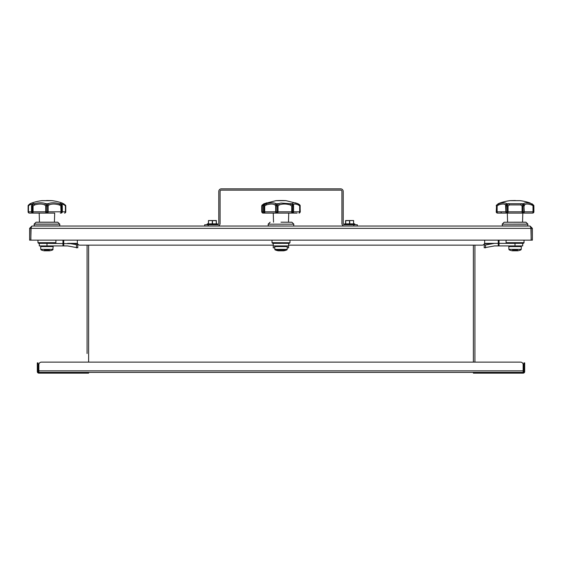 <?xml version="1.0" encoding="UTF-8"?>
<svg xmlns="http://www.w3.org/2000/svg" width="562" height="562" viewBox="0 0 562 562"><rect width="100%" height="100%" fill="white"/><g stroke="black" fill="none" stroke-linecap="round" stroke-linejoin="round"><path stroke-width="0.84" d="M31.929 226.043L29.617 228.355L29.617 240.15L30.777 240.15L31.107 227.54L30.868 228.355L531.132 228.355L530.893 227.54L531.223 240.15L532.383 240.15L532.383 228.355L530.071 226.043L531.132 228.355L531.132 240.15L30.868 240.15L30.868 228.355L31.929 226.043L530.071 226.043M531.223 228.355L532.383 228.355M30.777 228.355L29.617 228.355M86.049 373.154L88.62 373.154L88.62 372.381L38.855 372.381L38.855 364.689A2.564 2.564 0 0 1 41.419 362.125L520.581 362.125A2.564 2.564 0 0 1 523.145 364.689L523.145 372.381L86.049 372.381L86.049 373.154L38.855 373.154A1.538 1.538 0 0 1 37.317 371.615L37.317 365.455L38.083 365.455L38.083 362.89L37.317 362.89L37.317 365.455M62.965 240.15L62.965 245.924L63.738 245.924L63.738 240.15M38.083 365.455L38.083 371.615A0.773 0.773 0 0 0 38.855 372.381M273.237 245.151L79.895 245.151A2.564 2.564 0 0 1 77.331 242.587L77.331 240.15M484.669 240.15L484.669 242.587A2.564 2.564 0 0 1 482.105 245.151L288.629 245.151M482.105 245.151L474.918 245.151L474.918 362.125L520.581 362.125M87.082 353.526L87.082 245.151L79.895 245.151M475.951 373.154L475.951 372.381L473.38 372.381L473.38 373.154L523.145 373.154A1.538 1.538 0 0 0 524.683 371.615L524.683 362.89L523.917 362.89L524.683 362.89M484.219 244.034L484.219 244.884L485.505 244.976L494.434 243.36L484.549 243.36L498.262 243.36L498.262 245.924L499.035 245.924L499.035 240.15M499.035 245.924L515.003 245.924L515.003 243.36L498.262 243.36L498.262 240.15M523.917 362.89L523.917 371.615A0.773 0.773 0 0 1 523.145 372.381M87.082 362.125L41.419 362.125M353.821 226.043L353.821 224.758L357.313 224.758L357.313 226.043M353.821 224.758L344.485 224.758A1.286 1.286 0 0 1 343.206 223.479L343.206 191.417A2.564 2.564 0 0 0 340.635 188.846L221.365 188.846A2.564 2.564 0 0 0 218.794 191.417L218.794 223.479A1.286 1.286 0 0 1 217.515 224.758L208.179 224.758L208.179 226.043M204.687 226.043L204.687 224.758L208.179 224.758M217.515 226.043A2.564 2.564 0 0 0 220.079 223.479L220.079 191.417A1.286 1.286 0 0 1 221.365 190.132L340.635 190.132A1.286 1.286 0 0 1 341.921 191.417L341.921 223.479A2.564 2.564 0 0 0 344.485 226.043M349.683 220.529L349.747 223.866L353.66 223.866L353.526 220.529L345.771 220.529L353.013 220.529M345.574 220.655L345.574 223.866L345.707 220.529M349.613 223.866L344.611 223.866L344.232 224.245L355.001 224.245L354.615 223.866L349.613 223.866M353.463 220.529L345.707 220.655L345.707 223.866L349.487 223.866L349.55 220.529M208.987 220.529L215.78 220.529M216.426 223.866L216.293 220.529L208.474 220.529L208.34 223.866M212.45 220.529L212.513 223.866L216.293 223.866L216.23 220.529M212.387 223.866L207.385 223.866L206.999 224.245L217.768 224.245L217.389 223.866L212.387 223.866M49.498 249.935L44.37 249.935M53.102 249.359L40.766 249.359L41.166 249.935A15.413 15.413 0 0 0 44.159 250.8L49.709 250.8A15.413 15.413 0 0 0 52.702 249.935L53.2 246.585L40.675 246.585L41.314 245.924M54.409 222.194L54.683 213.089L29.386 213.089L39.185 213.089L39.459 222.194M49.133 204.905L48.184 203.711C51.17 202.51 54.914 202.51 59.424 203.711L61.687 205.151A1.286 0.569 117.7 0 1 61.539 205.959L59.108 204.905C55.111 203.732 51.781 203.732 49.133 204.905L48.128 205.959L48.128 211.804L62.291 211.804A1.286 1.229 -90 0 1 61.061 213.089L60.787 205.959L61.841 205.151A1.286 1.117 31.8 0 1 62.291 205.959L61.539 205.959L61.539 211.804A1.286 0.625 90 0 1 60.907 213.089L60.317 213.089M47.053 213.089A1.286 0.485 -90 0 0 47.538 211.804L48.128 211.804A1.286 1.075 90 0 1 47.053 213.089L33.706 213.089M64.489 213.089A1.286 1.286 0 0 0 65.768 211.804A1.286 1.264 90 0 1 64.482 213.089A1.286 0.927 -90 0 0 65.41 211.804L65.768 211.804L65.747 205.959L65.768 211.804M46.815 213.089A1.286 1.075 -90 0 1 45.74 211.804L45.74 205.959L44.735 204.905C42.08 203.732 38.75 203.732 34.76 204.905L33.081 205.959L33.081 211.804L46.33 211.804A1.286 0.485 90 0 0 46.815 213.089M32.238 204.147L29.554 204.905L28.465 205.959L28.465 211.804A1.286 0.927 90 0 0 29.386 213.089A1.286 1.286 0 0 1 28.1 211.804L28.121 205.959L28.1 211.804M32.961 213.089A1.286 0.625 -90 0 1 32.329 211.804L32.329 205.959L31.577 205.959L31.577 211.804A1.286 1.229 90 0 0 32.807 213.089A1.286 1.286 0 0 1 31.528 211.804L33.081 211.804L32.961 213.089M29.386 213.089A1.286 1.264 -90 0 1 28.121 211.804L31.528 211.804L31.528 205.959A1.286 1.286 0 0 1 31.584 205.587L31.584 205.587A1.286 0.85 16.9 0 1 32.027 205.151L34.451 203.718C38.947 202.51 42.691 202.51 45.684 203.711L47.06 205.151A1.286 0.436 63.7 0 1 47.538 205.959L46.33 205.959L46.33 211.804L47.538 211.804L47.538 205.959L48.128 205.959A1.286 0.745 28 0 0 47.06 205.151L48.191 203.718L45.684 203.711M65.48 205.959L65.747 205.959A1.286 1.152 160.6 0 0 65.691 205.537L65.41 205.959L64.321 204.905L60.991 203.718C60.359 202.791 60.766 202.573 62.213 203.065L65.459 205.151A1.286 0.646 -34 0 1 65.543 205.242L62.213 203.065A49.561 49.561 0 0 0 51.936 200.648L41.932 200.648A49.561 49.561 0 0 0 31.655 203.065C33.102 202.573 33.509 202.791 32.884 203.711L32.027 205.151A1.286 1.117 148.2 0 0 31.577 205.959M28.29 205.306A1.286 1.152 19.4 0 0 28.121 205.959L28.465 205.959A1.286 0.646 34 0 1 28.325 205.242L28.325 205.242A1.286 0.646 34 0 1 28.416 205.151L31.655 203.065L30.032 203.746L29.554 204.905M64.321 204.905L63.836 203.746M65.578 205.306A1.286 1.152 160.6 0 1 65.691 205.537A1.286 1.286 0 0 0 65.543 205.242A1.286 0.646 -34 0 1 65.41 205.959L65.41 211.804L62.34 211.804L62.291 205.959L62.34 211.804A1.286 1.286 0 0 1 61.061 213.089M32.273 204.28L32.884 203.718L34.451 203.711L34.76 204.905M31.584 205.938A1.286 0.85 16.9 0 1 31.584 205.587L32.21 204.189M45.74 205.959A1.286 0.745 -28 0 1 46.808 205.151A1.286 0.436 116.3 0 0 46.33 205.959L45.74 205.959M44.735 204.905L45.677 203.718M32.182 205.151L33.081 205.959L32.329 205.959A1.286 0.569 62.3 0 1 32.182 205.151M62.34 205.959A1.286 1.286 0 0 0 62.291 205.587L62.291 205.587A1.286 0.85 -16.9 0 0 61.841 205.151L60.984 203.711L59.424 203.711L59.108 204.905M61.658 204.189L62.291 205.587A1.286 0.85 -16.9 0 1 62.284 205.938M46.59 200.522L51.69 200.648M34.106 225.917L59.762 225.917L59.762 224.175L34.106 224.175L34.24 226.043M59.762 224.175L57.781 222.194L36.087 222.194L34.149 224.083L59.72 224.083M37.956 240.15L37.956 242.665L38.652 243.36L55.216 243.36L55.877 242.756L37.991 242.756M55.912 240.15L55.877 242.756M77.451 243.36L67.566 243.36L77.451 243.36M77.781 244.034L77.781 247.793L77.781 244.884L70.489 243.669L46.997 243.36L46.997 245.924L62.965 245.924M46.997 245.924L39.305 245.924L39.305 243.36L46.997 243.36M63.738 245.924L67.517 245.924L77.781 247.793M517.63 249.935L512.502 249.935M521.234 249.359L520.833 249.935A15.413 15.413 0 0 1 517.841 250.8L512.291 250.8A15.413 15.413 0 0 1 509.298 249.935L508.898 249.359L521.234 249.359L521.325 246.585L508.8 246.585L509.446 245.924M531.469 204.905L531.329 203.718L533.528 205.151A1.286 0.955 128.6 0 1 533.612 205.959L531.469 204.905C527.95 203.732 525.646 203.732 524.564 204.905L523.559 203.711C524.782 202.51 527.374 202.51 531.329 203.711L533.584 205.151A1.286 0.646 -34 0 1 533.675 205.242A1.286 1.286 0 0 1 533.823 205.537L533.612 211.804A1.286 1.054 90 0 1 532.558 213.089A1.286 0.45 -90 0 0 533.008 211.804L533.008 205.959L533.584 205.151A1.286 1.152 -19.4 0 1 533.879 205.959L533.9 211.804A1.286 1.286 0 0 1 532.614 213.089L497.511 213.089A1.286 1.286 0 0 1 496.232 211.804L496.52 205.959A1.286 0.955 51.4 0 1 496.604 205.151L498.796 203.718L498.663 204.905L497.124 205.959L497.124 211.804A1.286 0.45 90 0 0 497.574 213.089A1.286 1.054 -90 0 1 496.52 211.804L506.207 211.804A1.286 0.948 90 0 0 507.156 213.089A1.286 1.272 -90 0 1 505.884 211.804L505.568 204.905C504.479 203.732 502.182 203.732 498.663 204.905M522.541 222.194L522.815 213.089L529.039 213.089M528.294 213.089L501.838 213.089L507.317 213.089L507.591 222.194M522.751 213.089A1.286 0.66 -90 0 1 522.091 211.804L523.924 211.804L523.924 205.959L522.836 205.959L522.751 213.089M508.041 211.804A1.286 0.66 90 0 1 507.374 213.089L507.296 205.959L506.207 205.959L506.207 211.804L522.091 211.804L522.091 205.959L520.602 204.905L509.53 204.905L508.041 205.959L508.041 211.804M522.969 213.089A1.286 0.948 -90 0 0 523.924 211.804L524.241 211.804A1.286 1.272 90 0 1 522.969 213.089M530.345 203.065A49.561 49.561 0 0 0 520.068 200.648L510.064 200.648A49.561 49.561 0 0 0 499.787 203.065L498.796 203.711C502.758 202.51 505.35 202.51 506.573 203.711L505.568 204.905M505.884 205.959A1.286 0.885 -7.2 0 1 506.72 205.151A1.286 0.864 124.3 0 0 506.207 205.959L505.884 205.959M509.53 204.905L508.828 203.711L506.573 203.711L506.72 205.151L508.835 203.718L521.297 203.711L523.412 205.151A1.286 0.864 55.7 0 1 523.924 205.959L524.241 211.804L533.9 211.804M496.422 205.306A1.286 0.646 34 0 1 496.457 205.242L498.241 203.718L496.541 205.151L497.124 205.959L496.52 205.959M524.564 204.905L524.241 205.959A1.286 0.885 7.2 0 0 523.412 205.151L523.566 203.718L521.297 203.711L520.602 204.905M506.952 205.151L507.296 205.959L508.041 205.959A1.286 0.464 39.8 0 0 506.952 205.151M496.541 205.151A1.286 1.152 -160.6 0 0 496.253 205.959L496.309 205.537A1.286 1.286 0 0 1 496.457 205.242L496.457 205.242A1.286 0.646 34 0 1 496.541 205.151M522.091 205.959A1.286 0.464 -39.8 0 1 523.18 205.151L522.836 205.959L522.091 205.959M531.975 203.746L533.675 205.242A1.286 0.646 -34 0 1 533.71 205.306M510.31 200.648L515.41 200.522M526.004 222.236L504.128 222.236L525.913 222.194L527.851 224.083L527.76 226.043M527.894 224.175L502.238 224.175L502.365 226.043M502.238 224.175L527.851 224.083M504.128 222.236L502.28 224.083M524.044 240.15L524.009 242.756L506.088 242.665L524.044 242.665M506.088 240.15L506.088 242.665M506.692 243.318L523.44 243.318L506.784 243.36L506.123 242.756M523.44 243.318L524.009 242.756M484.219 247.793L484.219 244.884L484.219 247.793L494.483 245.924L498.262 245.924M515.003 245.924L522.695 245.924L522.695 243.36M297.136 213.089L292.233 213.089M267.772 213.089L263.002 213.089L267.772 213.089M290.083 204.905L290.596 203.718L292.563 203.711C292.781 202.51 294.586 202.51 297.972 203.711L298.331 204.905C295.324 203.732 293.722 203.732 293.526 204.905L292.563 203.711L292.928 205.151A1.286 1.019 46.9 0 1 293.42 205.959L291.713 205.959L290.083 204.905C286.135 203.732 282.531 203.732 279.286 204.905L278.007 205.959L278.007 211.804L293.42 211.804A1.286 1.117 -90 0 1 292.296 213.089A1.286 1.286 0 0 0 293.582 211.804L293.582 211.804A1.286 1.279 -90 0 1 292.296 213.089L292.114 213.089A1.286 0.4 -90 0 1 291.713 211.804L291.713 205.959L292.928 205.151A1.286 0.892 -5.2 0 1 293.575 205.847A1.286 0.892 -5.2 0 1 293.575 205.959L293.575 211.804L299.672 211.804L299.672 205.959L298.331 204.905L299.672 205.959A1.286 0.492 -39.1 0 0 299.968 205.151A1.286 1.082 140.5 0 1 300.157 205.959L300.157 211.804A1.286 1.187 90 0 1 298.97 213.089A1.286 0.703 -90 0 0 299.672 211.804L300.277 211.804L300.003 205.193L298.015 203.711L286.002 200.648L275.998 200.648L263.985 203.711L263.669 204.905L262.328 205.959L262.328 211.804A1.286 0.703 90 0 0 263.03 213.089A1.286 1.187 -90 0 1 261.843 211.804L261.843 205.959A1.286 1.082 39.5 0 1 262.033 205.151L265.966 203.1M262.033 205.151A1.286 0.492 39.1 0 0 262.328 205.959L261.843 205.959M278.457 250.8A0.639 0.639 0 0 1 278.225 250.8L283.775 250.8A15.413 15.413 0 0 0 286.768 249.935A0.639 0.639 0 0 0 287.168 249.359L287.259 246.585A0.639 0.639 0 0 0 286.62 245.924M286.768 249.935L275.232 249.935A0.639 0.639 0 0 1 274.832 249.359L274.741 246.585A0.639 0.639 0 0 1 275.38 245.924M279.286 204.905L278.443 203.711L281 203.065L290.603 203.711L292.725 205.151L292.472 211.804A1.286 0.365 90 0 1 292.114 213.089L264.864 213.089A1.286 0.864 -90 0 1 264 211.804L264 205.959L263.473 205.959L263.473 211.804L264.695 211.804L264.864 213.089M294.228 213.089L287.456 213.089M276.146 211.804A1.286 0.738 90 0 0 276.883 213.089A1.286 1.201 -90 0 1 275.682 211.804L277.326 211.804L277.326 205.959L276.146 205.959L276.146 211.804M277.115 213.089L277.326 211.804L278.007 211.804A1.286 0.892 90 0 1 277.115 213.089M293.526 204.905L293.575 205.847A1.286 1.286 0 0 1 293.582 205.959L293.42 211.804L293.582 205.959M266.339 204.905L264.695 205.959L264.695 211.804L275.682 211.804L275.682 205.959L275.001 204.905C273.083 203.732 270.203 203.732 266.339 204.905L266.255 203.718C270.596 202.51 273.842 202.51 276.005 203.711L276.652 205.151L278.45 203.718L276.005 203.711L275.001 204.905M265.166 203.711L265.166 203.718C266.915 202.51 266.915 202.51 265.166 203.711L263.964 205.151A1.286 0.78 58.3 0 0 264 205.959L264.695 205.959L263.964 205.151L266.255 203.718L264.871 203.858L265.903 203.205M263.557 205.573A1.286 0.766 26.6 0 1 263.606 205.383A1.286 0.766 26.6 0 1 263.852 205.151A1.286 1.166 172.2 0 0 263.473 205.959L263.473 211.804A1.286 1.279 90 0 0 264.758 213.089A1.286 1.286 0 0 1 263.473 211.804L261.723 211.804L263.002 213.089M276.904 205.151A1.286 0.618 35 0 1 278.007 205.959L277.326 205.959L276.904 205.151M299.033 204.28L299.968 205.151M276.652 205.151A1.286 0.667 119.2 0 0 276.146 205.959L275.682 205.959A1.286 0.836 -18.7 0 1 276.652 205.151M297.839 203.669L295.781 203.037M285.749 200.634L276.244 200.648A84.026 84.026 0 0 1 281 200.522A84.026 84.026 0 0 1 285.749 200.634M281 222.194L291.938 222.236L281 222.194M274.776 247.716L273.237 247.884L273.237 245.924L288.629 245.924L288.629 243.36L289.282 243.36L272.626 243.318L289.374 243.318L289.943 242.756L272.022 242.665L289.943 242.756M288.629 245.924L288.629 247.884L287.224 247.751M281 243.36L273.237 243.36L273.237 245.924M473.38 362.125L473.38 245.151M88.62 245.151L88.62 362.125M38.855 370.843L523.145 370.843M523.917 365.455L524.683 365.455M353.526 223.866L353.66 220.655M355.001 224.245L344.232 224.378L344.611 224.758M208.474 220.529L216.426 220.655M208.474 223.866L208.537 220.529M212.253 223.866L212.317 220.529M217.768 224.245L206.999 224.378L207.385 224.758M57.872 222.236L35.996 222.236M37.956 242.665L55.912 242.665M38.56 243.318L55.308 243.318M77.57 243.669L70.489 243.669M76.495 244.976L76.495 247.884M501.142 212.97L501.213 211.804M502.238 225.917L527.894 225.917M491.511 243.669L484.43 243.669M485.505 244.976L485.505 247.884M287.259 246.585L274.741 246.585M274.832 249.359L287.168 249.359M299.672 205.959L300.157 205.959M270.153 222.194L268.214 224.083L268.172 225.917L293.694 226.043L293.828 224.175L268.172 224.175L293.828 224.175L291.847 222.194M355.001 224.378L354.615 224.758M217.768 224.378L217.389 224.758M53.2 246.585L52.554 245.924M40.766 249.359L40.675 246.585M28.1 205.98L28.177 205.537A1.286 1.286 0 0 1 28.325 205.242L30.025 203.746M51.683 200.634L47.285 200.522M521.325 246.585L520.686 245.924M508.898 249.359L508.8 246.585M498.164 203.746L499.787 203.065M510.317 200.634L514.715 200.522M263.985 203.711L261.997 205.193L261.723 205.987L261.723 211.804M296.034 203.1L295.514 202.805M275.232 249.935A15.413 15.413 0 0 0 278.225 250.8M278.345 250.814L283.655 250.814M300.277 211.804L298.998 213.089M263.873 204.926L266.486 202.805M263.606 205.383A1.286 1.286 0 0 0 263.473 205.959M288.475 222.194L288.749 213.089M273.525 222.194L273.251 213.089M281.351 200.522L280.649 200.522M272.022 240.15L272.022 242.665M289.978 240.15L289.978 242.665M272.626 243.318L272.057 242.756"/></g></svg>
